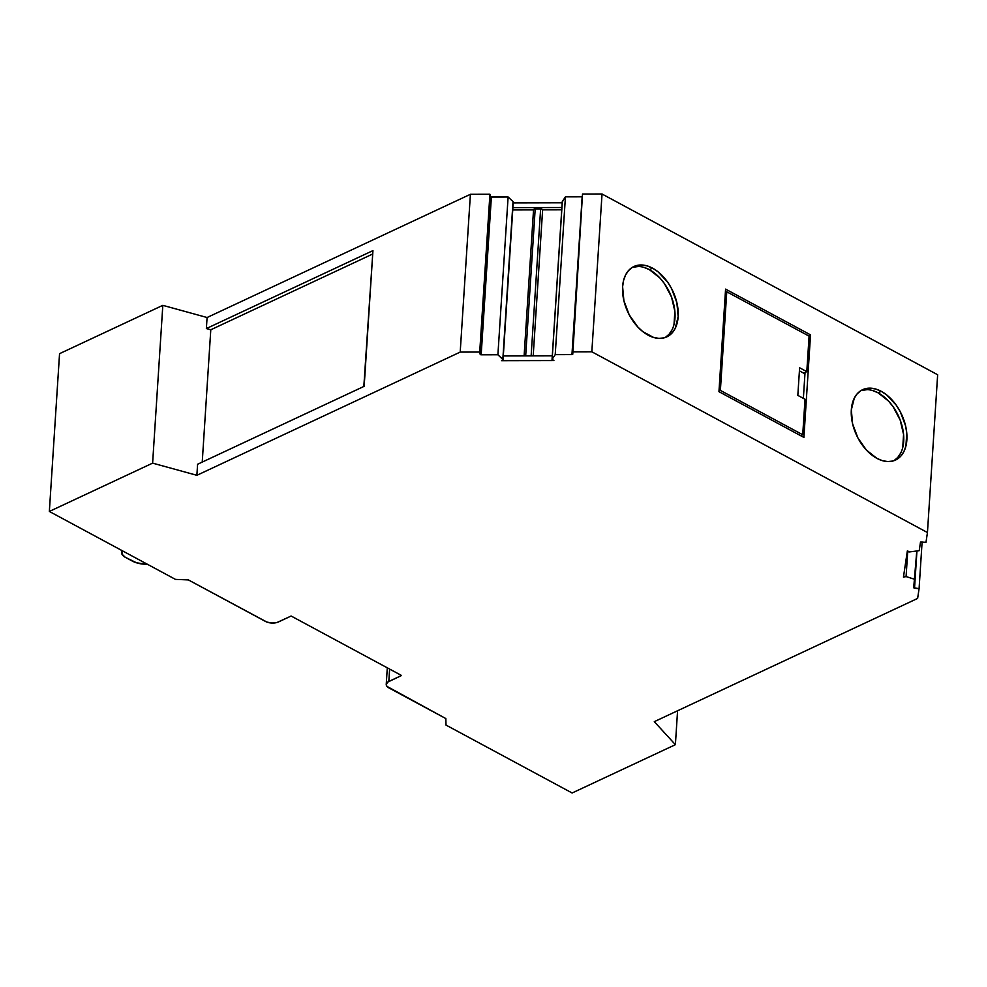 <?xml version="1.0" encoding="UTF-8"?>
<svg xmlns="http://www.w3.org/2000/svg" width="987" height="987" viewBox="0 0 987 987"><rect width="100%" height="100%" fill="white"/><g stroke="black" fill="none" stroke-linecap="round" stroke-linejoin="round"><path stroke-width="1.48" d="M489.922 194.254L470.404 194.303L489.922 194.254L490.379 196.561L479.719 352.038L489.922 194.254L480.175 354.345L480.817 354.777L497.904 354.765L508.108 196.981L491.378 197.018L481.175 354.802L497.904 354.765L508.108 196.981L513.03 201.607L502.827 359.404A1.826 0.913 3.7 0 1 503.049 359.885L513.252 202.088A1.826 0.913 -176.3 0 0 513.03 201.607L502.827 359.404L497.904 354.765L508.108 196.981L490.379 196.561L491.378 197.018L481.175 354.802L480.175 354.345L479.719 352.038L489.922 194.254L480.175 354.345L489.922 194.254L470.404 194.303L207.085 317.518L162.818 305.341L59.553 353.667L49.35 511.451L175.464 579.381L188.369 579.912L265.478 621.44A9.142 4.577 3.7 0 0 278.383 621.983L291.116 616.024L401.549 675.503L388.816 681.462A9.142 4.577 3.7 0 0 386.238 684.386A9.142 4.577 3.7 0 0 388.989 687.951L445.84 718.573L446.001 725.075L572.127 792.993L675.392 744.679L654.295 721.657L917.626 598.43L919.082 588.671L922.105 541.974L919.082 588.671L913.691 587.758L916.775 550.993L914.937 579.369L906.091 576.581A1.826 0.913 3.7 0 0 903.45 577.124L907.349 550.919A1.826 0.913 3.7 0 0 909.767 551.893L919.218 550.672L920.464 542.295L925.991 542.307L927.447 532.536L591.83 351.791L572.312 351.841L572.781 354.197L571.954 354.604L582.342 196.808L565.428 196.857L555.225 354.641L552.14 359.293L562.343 201.496A1.826 0.913 -176.3 0 0 562.257 201.743A1.826 0.913 -176.3 0 0 562.306 201.99A1.826 0.913 -176.3 0 1 562.343 201.496L565.428 196.857L555.225 354.641L571.954 354.604L582.157 196.82L565.428 196.857L555.225 354.641L552.14 359.293L562.343 201.496L565.428 196.857L562.282 201.928M674.022 324.39L674.861 311.3L671.493 296.976L664.436 283.602L659.834 277.915L649.372 269.648L652.555 268.156A38.838 24.811 -115.1 0 1 678.155 316.642A38.838 24.811 -115.1 0 1 648.212 335.21A38.838 24.811 -115.1 0 1 622.612 286.724A38.838 24.811 -115.1 0 1 652.555 268.156L647.09 265.885L641.76 264.985L636.763 265.491L632.285 267.403L628.497 270.623L625.561 275.04L623.574 280.468L622.612 286.724L623.895 300.702L629.212 314.816L637.75 326.944L642.845 331.657L653.678 337.492L659.008 338.381L664.017 337.875L668.495 335.975L672.27 332.755L675.219 328.338L678.155 316.642L676.872 302.676L671.555 288.549L667.619 282.109L657.934 271.721L652.555 268.156A38.838 24.811 -115.1 0 1 677.181 304.058A38.838 24.811 -115.1 0 1 666.842 336.863A38.838 24.811 -115.1 0 1 648.212 335.21A38.838 24.811 -115.1 0 1 623.587 299.32A38.838 24.811 -115.1 0 1 633.925 266.502A38.838 24.811 -115.1 0 1 652.555 268.156L649.372 269.648A38.838 24.811 64.9 0 0 632.371 267.341L638.577 266.478M902.735 447.555L903.574 434.477L900.206 420.154L893.149 406.78L888.547 401.092L878.085 392.814L881.268 391.333A38.838 24.811 -115.1 0 1 906.868 439.82A38.838 24.811 -115.1 0 1 876.925 458.387A38.838 24.811 -115.1 0 1 851.325 409.901A38.838 24.811 -115.1 0 1 881.268 391.333L875.802 389.051L870.472 388.162L865.476 388.668L860.997 390.568L857.209 393.801L854.273 398.205L851.325 409.901L852.608 423.867L857.925 437.994L866.463 450.109L876.925 458.387L882.39 460.658L887.72 461.558L892.729 461.052L897.208 459.14L900.983 455.92L903.932 451.503L905.918 446.075L906.757 432.985L905.585 425.841L900.267 411.727L896.332 405.287L886.647 394.886L881.268 391.333A38.838 24.811 -115.1 0 1 905.893 427.223A38.838 24.811 -115.1 0 1 895.554 460.041A38.838 24.811 -115.1 0 1 876.925 458.387A38.838 24.811 -115.1 0 1 852.299 422.485A38.838 24.811 -115.1 0 1 862.638 389.68A38.838 24.811 -115.1 0 1 881.268 391.333L878.085 392.814A38.838 24.811 64.9 0 0 861.083 390.519L867.289 389.643M503.049 359.885A1.826 0.913 3.7 0 1 502.531 360.465A1.826 0.913 3.7 0 1 501.569 360.687L553.904 360.563A1.826 0.913 3.7 0 1 552.054 359.527A1.826 0.913 3.7 0 1 552.14 359.293L562.343 201.496M122.511 550.647L121.919 554.077L125.25 557.273L136.675 562.849L147.445 564.28A18.272 9.167 3.7 0 1 132.221 561.023L125.25 557.273A11.881 5.959 3.7 0 1 121.672 552.634A11.881 5.959 3.7 0 1 122.388 550.795A11.881 5.959 3.7 0 0 125.25 557.273L132.221 561.023A18.272 9.167 3.7 0 0 147.445 564.28M525.676 355.9L535.188 208.96A1.826 0.913 -176.3 0 0 533.548 209.762A1.826 0.913 -176.3 0 0 533.548 209.886L535.188 208.96L525.676 355.9L535.188 208.96L540.629 208.948L531.129 355.888L540.629 208.948L542.628 209.861A1.826 0.913 -176.3 0 0 540.629 208.948L531.129 355.888M805.022 399.254L802.727 434.749L720.387 390.408L726.765 291.794L809.093 336.135L806.798 371.643L799.618 367.769L797.829 395.38L805.022 399.254L802.727 434.749L720.387 390.408L726.765 291.794L809.093 336.135L806.798 371.643L799.618 367.769L797.829 395.38L805.022 399.254L802.727 434.749L720.387 390.408L726.765 291.794L809.093 336.135L806.798 371.643L799.618 367.769L797.829 395.38L805.022 399.254M533.19 355.875L542.628 209.861L533.19 355.875L542.628 209.861L561.739 209.824L542.628 209.861A1.826 0.913 -176.3 0 0 540.629 208.948L535.188 208.96L540.629 208.948M535.188 208.96A1.826 0.913 -176.3 0 0 533.548 209.886L512.746 209.935L533.535 209.886L524.109 355.9L533.548 209.762M800.691 435.699L802.727 434.749M718.992 391.062L720.387 390.408M725.371 292.448L726.765 291.794M799.408 370.865L803.615 373.123L806.798 371.643L803.615 373.123L799.408 370.865L803.615 373.123L806.798 371.643M561.887 207.517L512.895 207.628M894.025 460.633L897.8 457.413L900.736 452.996M881.268 391.333L878.085 392.814A38.838 24.811 64.9 0 1 902.426 427.42A38.838 24.811 64.9 0 1 893.926 460.695A38.838 24.811 64.9 0 0 902.426 427.42A38.838 24.811 64.9 0 0 878.085 392.814L872.619 390.544M665.312 337.455L669.087 334.235L672.036 329.818M652.555 268.156L649.372 269.648A38.838 24.811 64.9 0 1 673.714 304.243A38.838 24.811 64.9 0 1 665.213 337.517A38.838 24.811 64.9 0 0 673.714 304.243A38.838 24.811 64.9 0 0 649.372 269.648L643.906 267.366M805.034 372.457L803.369 398.366M916.775 550.993L913.691 587.746L914.53 588.277L913.691 587.746L914.937 579.369L906.091 576.581A1.826 0.913 3.7 0 0 903.45 577.124L907.349 550.919A1.826 0.913 3.7 0 0 909.767 551.893L919.218 550.672L909.767 551.893L907.349 550.919L903.45 577.124L906.091 576.581L907.707 551.474M513.203 202.89L562.195 202.779M363.833 386.472L372.938 250.612L206.369 328.56L207.085 317.518L162.818 305.341L59.553 353.667L49.35 511.451L152.615 463.137L162.818 305.341L59.553 353.667L49.35 511.451L175.464 579.381L188.369 579.912L266.872 622.069L271.968 623.056L277.014 622.501L291.116 616.024L401.549 675.503L387.706 682.103L386.225 684.596L386.966 686.384L445.84 718.573L446.001 725.075L572.127 792.993L675.392 744.679L654.295 721.657L917.626 598.43L919.082 588.671L914.53 588.277L916.948 550.968M922.105 541.974L919.082 588.671L917.626 598.43L654.295 721.657L675.392 744.679L572.127 792.993L446.001 725.075L445.84 718.573L388.989 687.951A9.142 4.577 3.7 0 1 388.816 681.462L389.618 669.075M372.395 254.165L372.938 250.612L206.369 328.56L210.786 329.781L372.395 254.165L372.938 250.612L206.369 328.56L210.786 329.781L372.395 254.165L210.786 329.781L202.236 462.089M388.816 681.462L401.549 675.503L291.116 616.024L278.383 621.983A9.142 4.577 3.7 0 1 265.478 621.44L188.369 579.912L175.464 579.381L49.35 511.451L152.615 463.137L196.882 475.302L197.585 464.26L364.166 386.312L372.938 250.612L364.166 386.312L197.585 464.26L364.166 386.312L372.938 250.612M503.308 355.949L552.301 355.838M602.033 194.007L591.83 351.791L602.033 194.007L582.515 194.044L602.033 194.007L591.83 351.791L927.447 532.536L925.991 542.307L920.723 542.023L925.991 542.307L927.447 532.536L937.65 374.752L927.447 532.536L937.65 374.752L602.033 194.007L937.65 374.752L602.033 194.007L582.515 194.044L572.768 354.136L571.954 354.604L572.768 354.136L582.515 194.044L572.312 351.841L591.83 351.791L572.312 351.841M808.501 335.814L810.537 334.864L803.899 437.426L718.955 391.679L725.581 289.117L810.537 334.864L803.899 437.426L718.955 391.679L725.581 289.117L810.537 334.864L803.899 437.426L718.955 391.679L725.581 289.117L810.537 334.864L808.501 335.814L810.537 334.864M582.503 196.783L565.428 196.857M513.067 202.458L502.827 359.404L497.904 354.765L503.025 359.687L501.569 360.687L553.904 360.563L552.14 359.293A1.826 0.913 3.7 0 0 553.904 360.563L501.569 360.687A1.826 0.913 3.7 0 0 502.531 360.465A1.826 0.913 3.7 0 0 502.827 359.404M513.03 201.607L508.108 196.981L513.03 201.607A1.826 0.913 -176.3 0 1 512.969 202.545M675.392 744.679L677.576 710.763M49.35 511.451L152.615 463.137L162.818 305.341L207.085 317.518L206.369 328.56L210.786 329.781M470.404 194.303L460.201 352.088L479.719 352.038L460.201 352.088L470.404 194.303L207.085 317.518L470.404 194.303L460.201 352.088L196.882 475.302L197.585 464.26L196.882 475.302L152.615 463.137L162.818 305.341M479.719 352.038L460.201 352.088L196.882 475.302L152.615 463.137M552.14 359.293L555.225 354.641L571.954 354.604L582.157 196.82M919.218 550.672L920.464 542.295L919.218 550.672M649.372 269.648A38.838 24.811 64.9 0 0 632.371 267.341M878.085 392.814A38.838 24.811 64.9 0 0 861.083 390.519M542.628 209.861L561.739 209.824M512.746 209.935L533.535 209.886M919.082 588.671L914.53 588.277M490.379 196.561L491.378 197.018L481.175 354.802L480.175 354.345M914.937 579.369L906.091 576.581M508.108 196.981L491.378 197.018M206.369 328.56L207.085 317.518M460.201 352.088L196.882 475.302M481.175 354.802L497.904 354.765M555.225 354.641L571.954 354.604M927.447 532.536L591.83 351.791M121.808 550.475L121.672 552.634M562.257 201.743L552.054 359.527M386.238 684.373L387.299 667.829"/></g></svg>

